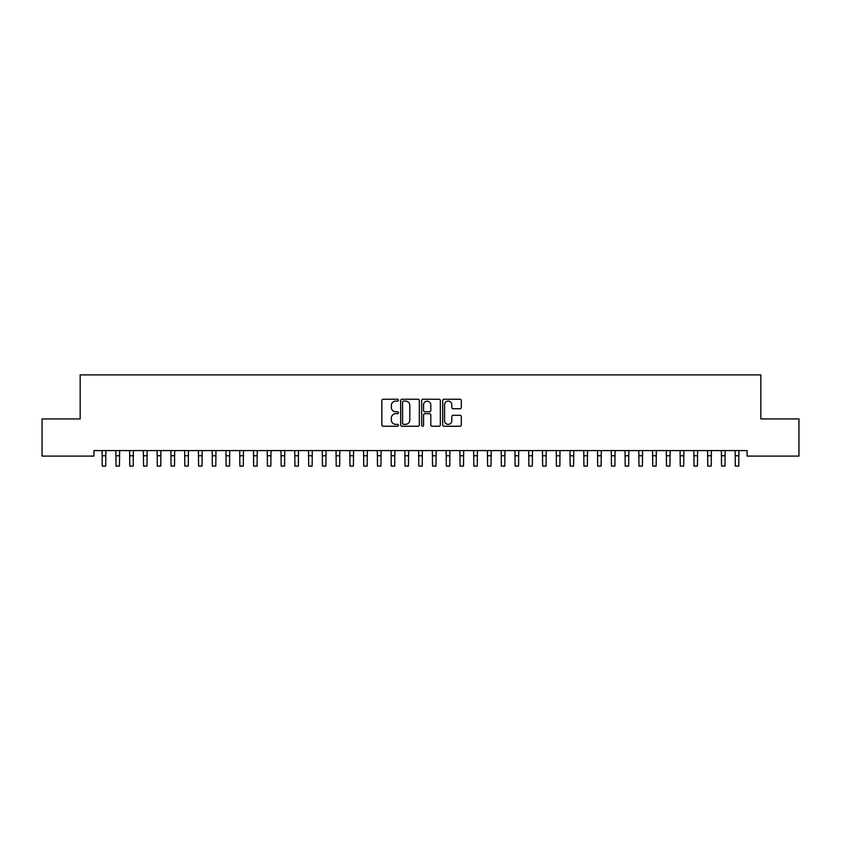 <?xml version="1.0" encoding="UTF-8"?>
<svg xmlns="http://www.w3.org/2000/svg" width="841" height="841" viewBox="0 0 841 841"><rect width="100%" height="100%" fill="white"/><g stroke="black" fill="none" stroke-linecap="round" stroke-linejoin="round"><path stroke-width="1.26" d="M398.487 400.179A0.946 0.946 0 0 0 397.541 399.233L383.181 399.233A1.346 1.346 0 0 0 381.835 400.589L381.835 424.905A1.346 1.346 0 0 0 383.181 426.25L397.541 426.25A0.946 0.946 0 0 0 398.487 425.304A0.946 0.946 0 0 0 397.541 424.358L395.68 424.358A4.321 4.321 0 0 1 391.359 420.037L391.359 418.009A4.321 4.321 0 0 1 395.68 413.688L397.541 413.688A0.946 0.946 0 0 0 398.487 412.742A0.946 0.946 0 0 0 397.541 411.796L395.68 411.796A4.321 4.321 0 0 1 391.359 407.475L391.359 405.446A4.321 4.321 0 0 1 395.68 401.125L397.541 401.125A0.946 0.946 0 0 0 398.487 400.179M459.974 408.758A1.346 1.346 0 0 0 461.331 407.412L461.331 400.589A1.346 1.346 0 0 0 459.974 399.233L444.037 399.233A1.346 1.346 0 0 0 442.692 400.589L442.692 424.905A1.346 1.346 0 0 0 444.037 426.25L459.974 426.25A1.346 1.346 0 0 0 461.331 424.905L461.331 416.663A1.346 1.346 0 0 0 459.974 415.307L453.152 415.307A1.346 1.346 0 0 0 451.806 416.663L451.806 420.752A3.616 3.616 0 0 1 448.19 424.358A3.616 3.616 0 0 1 444.574 420.752L444.574 404.742A3.616 3.616 0 0 1 448.19 401.125A3.616 3.616 0 0 1 451.806 404.742L451.806 407.412A1.346 1.346 0 0 0 453.152 408.758L459.974 408.758M747.071 450.587L93.929 450.587L93.929 456.095L42.05 456.095L42.05 418.934L80.168 418.934L80.168 374.897L760.832 374.897L760.832 418.934L798.95 418.934L798.95 456.095L747.071 456.095L747.071 450.587M419.323 400.589A1.346 1.346 0 0 0 417.966 399.233L402.03 399.233A1.346 1.346 0 0 0 400.673 400.589L400.673 424.905A1.346 1.346 0 0 0 402.03 426.25L417.966 426.25A1.346 1.346 0 0 0 419.323 424.905L419.323 400.589M423.034 399.233L438.97 399.233A1.346 1.346 0 0 1 440.327 400.589L440.327 424.905A1.346 1.346 0 0 1 438.97 426.25L432.148 426.25A1.346 1.346 0 0 1 430.802 424.905L430.802 415.044A1.346 1.346 0 0 0 429.446 413.688L424.926 413.688A1.346 1.346 0 0 0 423.57 415.044L423.57 425.304A0.946 0.946 0 0 1 422.624 426.25A0.946 0.946 0 0 1 421.677 425.304L421.677 400.589A1.346 1.346 0 0 1 423.034 399.233M403.512 401.125A0.946 0.946 0 0 0 402.566 402.072L402.566 423.412A0.946 0.946 0 0 0 403.512 424.358L405.467 424.358A4.321 4.321 0 0 0 409.798 420.037L409.798 405.446A4.321 4.321 0 0 0 405.467 401.125L403.512 401.125M430.802 404.805A3.616 3.616 0 0 0 427.186 401.199A3.616 3.616 0 0 0 423.57 404.805L423.57 410.45A1.346 1.346 0 0 0 424.926 411.796L429.446 411.796A1.346 1.346 0 0 0 430.802 410.45L430.802 404.805M102.087 450.587L102.255 466.103L105.703 466.103L105.871 450.587M115.848 450.587L116.016 466.103L119.464 466.103L119.632 450.587M129.609 450.587L129.777 466.103L133.225 466.103L133.393 450.587M143.369 450.587L143.548 466.103L146.986 466.103L147.154 450.587M157.13 450.587L157.309 466.103L160.747 466.103L160.925 450.587M170.891 450.587L171.07 466.103L174.507 466.103L174.686 450.587M184.652 450.587L184.831 466.103L188.268 466.103L188.447 450.587M198.413 450.587L198.592 466.103L202.029 466.103L202.208 450.587M212.174 450.587L212.352 466.103L215.79 466.103L215.969 450.587M225.935 450.587L226.113 466.103L229.551 466.103L229.73 450.587M239.706 450.587L239.874 466.103L243.312 466.103L243.491 450.587M253.467 450.587L253.635 466.103L257.083 466.103L257.251 450.587M267.228 450.587L267.396 466.103L270.844 466.103L271.012 450.587M280.989 450.587L281.157 466.103L284.605 466.103L284.773 450.587M294.749 450.587L294.928 466.103L298.366 466.103L298.534 450.587M308.51 450.587L308.689 466.103L312.127 466.103L312.305 450.587M322.271 450.587L322.45 466.103L325.887 466.103L326.066 450.587M336.032 450.587L336.211 466.103L339.648 466.103L339.827 450.587M349.793 450.587L349.972 466.103L353.409 466.103L353.588 450.587M363.554 450.587L363.733 466.103L367.17 466.103L367.349 450.587M377.315 450.587L377.493 466.103L380.931 466.103L381.11 450.587M391.086 450.587L391.254 466.103L394.692 466.103L394.871 450.587M404.847 450.587L405.015 466.103L408.463 466.103L408.631 450.587M418.608 450.587L418.776 466.103L422.224 466.103L422.392 450.587M432.369 450.587L432.537 466.103L435.985 466.103L436.153 450.587M446.129 450.587L446.308 466.103L449.746 466.103L449.914 450.587M459.89 450.587L460.069 466.103L463.507 466.103L463.685 450.587M473.651 450.587L473.83 466.103L477.267 466.103L477.446 450.587M487.412 450.587L487.591 466.103L491.028 466.103L491.207 450.587M501.173 450.587L501.352 466.103L504.789 466.103L504.968 450.587M514.934 450.587L515.112 466.103L518.55 466.103L518.729 450.587M528.695 450.587L528.873 466.103L532.311 466.103L532.49 450.587M542.466 450.587L542.634 466.103L546.072 466.103L546.251 450.587M556.227 450.587L556.395 466.103L559.843 466.103L560.011 450.587M569.988 450.587L570.156 466.103L573.604 466.103L573.772 450.587M583.749 450.587L583.917 466.103L587.365 466.103L587.533 450.587M597.509 450.587L597.688 466.103L601.126 466.103L601.294 450.587M611.27 450.587L611.449 466.103L614.887 466.103L615.065 450.587M625.031 450.587L625.21 466.103L628.648 466.103L628.826 450.587M638.792 450.587L638.971 466.103L642.408 466.103L642.587 450.587M652.553 450.587L652.732 466.103L656.169 466.103L656.348 450.587M666.314 450.587L666.493 466.103L669.93 466.103L670.109 450.587M680.075 450.587L680.253 466.103L683.691 466.103L683.87 450.587M693.846 450.587L694.014 466.103L697.452 466.103L697.631 450.587M707.607 450.587L707.775 466.103L711.223 466.103L711.391 450.587M721.368 450.587L721.536 466.103L724.984 466.103L725.152 450.587M735.129 450.587L735.297 466.103L738.745 466.103L738.913 450.587M102.255 455.78L105.703 455.78M102.255 466.103L105.703 466.103M116.016 455.78L119.464 455.78M116.016 466.103L119.464 466.103M129.777 455.78L133.225 455.78M129.777 466.103L133.225 466.103M143.548 455.78L146.986 455.78M143.548 466.103L146.986 466.103M157.309 455.78L160.747 455.78M157.309 466.103L160.747 466.103M171.07 455.78L174.507 455.78M171.07 466.103L174.507 466.103M184.831 455.78L188.268 455.78M184.831 466.103L188.268 466.103M198.592 455.78L202.029 455.78M198.592 466.103L202.029 466.103M212.352 455.78L215.79 455.78M212.352 466.103L215.79 466.103M226.113 455.78L229.551 455.78M226.113 466.103L229.551 466.103M239.874 455.78L243.312 455.78M239.874 466.103L243.312 466.103M253.635 455.78L257.083 455.78M253.635 466.103L257.083 466.103M267.396 455.78L270.844 455.78M267.396 466.103L270.844 466.103M281.157 455.78L284.605 455.78M281.157 466.103L284.605 466.103M294.928 455.78L298.366 455.78M294.928 466.103L298.366 466.103M308.689 455.78L312.127 455.78M308.689 466.103L312.127 466.103M322.45 455.78L325.887 455.78M322.45 466.103L325.887 466.103M336.211 455.78L339.648 455.78M336.211 466.103L339.648 466.103M349.972 455.78L353.409 455.78M349.972 466.103L353.409 466.103M363.733 455.78L367.17 455.78M363.733 466.103L367.17 466.103M377.493 455.78L380.931 455.78M377.493 466.103L380.931 466.103M391.254 455.78L394.692 455.78M391.254 466.103L394.692 466.103M405.015 455.78L408.463 455.78M405.015 466.103L408.463 466.103M418.776 455.78L422.224 455.78M418.776 466.103L422.224 466.103M432.537 455.78L435.985 455.78M432.537 466.103L435.985 466.103M446.308 455.78L449.746 455.78M446.308 466.103L449.746 466.103M460.069 455.78L463.507 455.78M460.069 466.103L463.507 466.103M473.83 455.78L477.267 455.78M473.83 466.103L477.267 466.103M487.591 455.78L491.028 455.78M487.591 466.103L491.028 466.103M501.352 455.78L504.789 455.78M501.352 466.103L504.789 466.103M515.112 455.78L518.55 455.78M515.112 466.103L518.55 466.103M528.873 455.78L532.311 455.78M528.873 466.103L532.311 466.103M542.634 455.78L546.072 455.78M542.634 466.103L546.072 466.103M556.395 455.78L559.843 455.78M556.395 466.103L559.843 466.103M570.156 455.78L573.604 455.78M570.156 466.103L573.604 466.103M583.917 455.78L587.365 455.78M583.917 466.103L587.365 466.103M597.688 455.78L601.126 455.78M597.688 466.103L601.126 466.103M611.449 455.78L614.887 455.78M611.449 466.103L614.887 466.103M625.21 455.78L628.648 455.78M625.21 466.103L628.648 466.103M638.971 455.78L642.408 455.78M638.971 466.103L642.408 466.103M652.732 455.78L656.169 455.78M652.732 466.103L656.169 466.103M666.493 455.78L669.93 455.78M666.493 466.103L669.93 466.103M680.253 455.78L683.691 455.78M680.253 466.103L683.691 466.103M694.014 455.78L697.452 455.78M694.014 466.103L697.452 466.103M707.775 455.78L711.223 455.78M707.775 466.103L711.223 466.103M721.536 455.78L724.984 455.78M721.536 466.103L724.984 466.103M735.297 455.78L738.745 455.78M735.297 466.103L738.745 466.103"/></g></svg>
